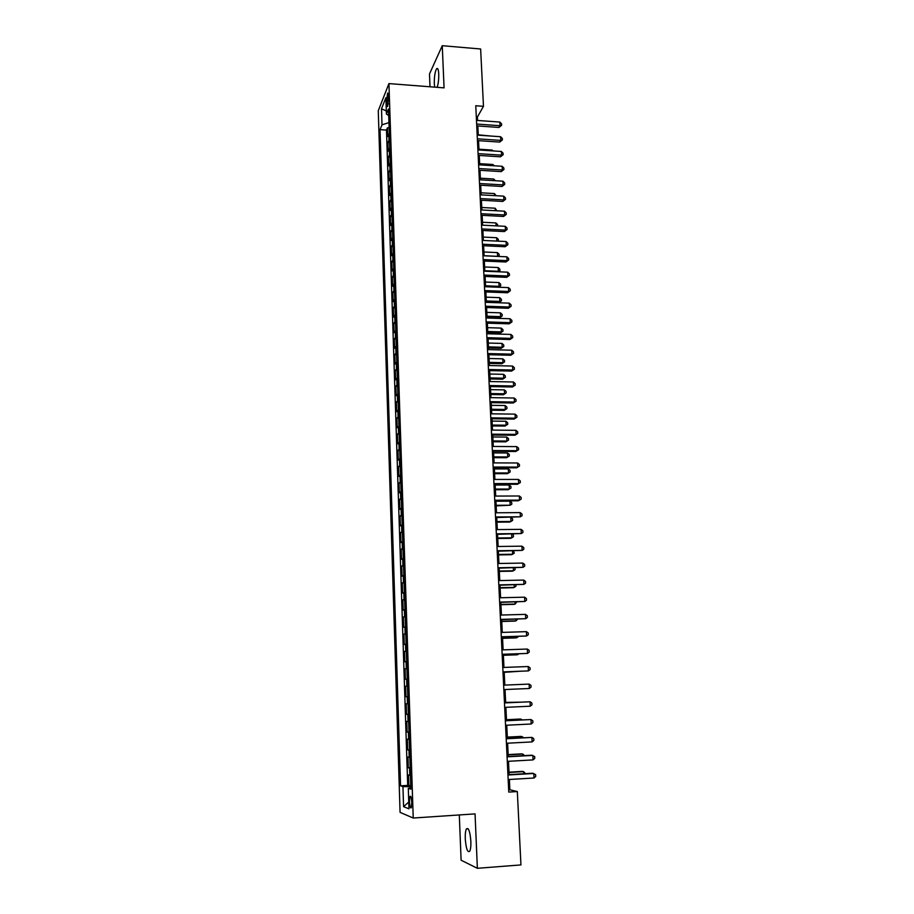 <?xml version="1.0" encoding="UTF-8"?>
<svg xmlns="http://www.w3.org/2000/svg" width="914" height="914" viewBox="0 0 914 914"><rect width="100%" height="100%" fill="white"/><g stroke="black" fill="none" stroke-linecap="round" stroke-linejoin="round"><path stroke-width="1.37" d="M470.859 841.268C470.024 831.432 468.551 827.307 466.426 828.929C465.5 830.757 465.123 834.082 465.272 838.903C466.083 848.718 467.557 852.842 469.705 851.277C470.63 849.437 471.007 846.101 470.859 841.268M437.155 87.333C438.32 83.745 438.857 79.29 438.743 73.965C438.457 69.395 437.737 67.67 436.584 68.801C434.995 71.749 434.241 76.65 434.299 83.494L434.71 87.15M411.803 802.515C411.471 797.602 410.854 795.568 409.963 796.425L409.449 801.635C409.78 806.536 410.397 808.57 411.289 807.736L411.803 802.515M459.296 814.957L461.113 860.211L477.371 868.3L520.946 864.918L517.324 791.547L509.863 789.776L509.372 779.493M378.27 110.72L400.069 812.375L413.231 818.03L388.941 83.597L378.27 110.72M388.941 83.597L444.067 87.87L442.262 45.7L429.489 73.977L430.003 86.784M389.307 133.364L387.73 136.54L387.445 127.8L389.124 127.914M389.501 139.236L387.924 142.378L389.604 142.493M387.924 142.378L388.21 151.164L389.787 148.068M390.278 162.841L388.69 165.868L388.404 157.037L390.095 157.151M390.769 177.693L389.17 180.652L388.884 171.775L390.575 171.878M391.261 192.614L389.65 195.493L389.364 186.582L391.055 186.673M391.752 207.627L390.141 210.426L389.844 201.457L391.546 201.548M392.243 222.708L390.632 225.427L390.335 216.424L392.037 216.504M392.746 237.869L391.123 240.508L390.826 231.459L392.529 231.539M393.237 253.109L391.615 255.669L391.318 246.563L393.031 246.643M393.751 268.419L392.106 270.91L391.809 261.758L393.534 261.827M394.254 283.82L392.609 286.231L392.312 277.022L394.025 277.091M394.757 299.301L393.111 301.62L392.803 292.377L394.54 292.434M395.271 314.862L393.614 317.101L393.306 307.801L395.042 307.858M395.785 330.502L394.117 332.65L393.808 323.316L395.545 323.362M396.299 346.223L394.631 348.291L394.322 338.9L396.059 338.945M396.825 362.035L395.145 364.012L394.837 354.575L396.573 354.621M397.339 377.928L395.659 379.824L395.339 370.33L397.099 370.364M397.864 393.9L396.173 395.705L395.865 386.165L397.613 386.199M398.39 409.963L396.687 411.677L396.379 402.08L398.138 402.114M398.927 426.107L397.213 427.741L396.904 418.086L398.664 418.109M399.464 442.342L397.739 443.873L397.419 434.184L399.19 434.196M400.001 458.657L398.264 460.108L397.956 450.362L399.726 450.362M400.538 475.063L398.801 476.423L398.481 466.62L400.252 466.62M401.075 491.561L399.338 492.817L399.018 482.969L400.789 482.969M401.623 508.15L399.875 509.315L399.544 499.41L401.337 499.398M402.171 524.819L400.412 525.893L400.081 515.93L401.874 515.919M402.72 541.591L400.949 542.562L400.629 532.554L402.423 532.531M403.268 558.443L401.497 559.322L401.166 549.257L402.971 549.234M403.828 575.397L402.046 576.174L401.714 566.052L403.52 566.017M404.388 592.443L402.594 593.117L402.263 582.938L404.079 582.904M404.948 609.581L403.154 610.152L402.823 599.915L404.639 599.87M405.519 626.81L403.714 627.278L403.371 616.984L405.199 616.939M406.09 644.13L404.274 644.496L403.931 634.156L405.759 634.099M406.661 661.553L404.833 661.816L404.502 651.419L406.33 651.351M407.233 679.079L405.405 679.228L405.062 668.774L406.901 668.705M407.815 696.697L405.976 696.742L405.633 686.22L407.473 686.151L406.89 686.14L406.65 679.113M405.976 696.742L407.815 696.662M408.044 703.769L406.204 703.769L406.547 714.348L408.398 714.268M408.627 721.523L406.776 721.42L407.118 732.057L408.969 731.965M409.221 739.38L407.358 739.163L407.701 749.857L409.563 749.766M409.803 757.329L407.941 757.009L408.284 767.76L410.146 767.657M477.576 120.454L477.405 117.026L483.472 106.321L475.771 105.738L508.767 792.084L517.324 791.547M386.645 100.494L386.759 103.762C386.873 106.127 387.182 107.007 387.685 106.401L388.496 95.879C388.381 93.525 388.073 92.645 387.582 93.251L386.645 100.494L388.61 100.643M410.809 787.948L408.307 788.348L410.854 789.17L388.507 108.96L386.416 114.056L388.724 115.552M408.307 788.348L408.969 808.821L403.577 806.662L402.937 786.611L400.549 785.834L380.03 129.651L382.006 124.83L381.504 108.789L385.891 97.752L386.416 114.056M387.445 127.8L386.485 130.096L407.701 785.4L410.74 785.652M410.397 775.392L408.524 774.958L408.866 785.766M410.158 768.16L408.284 767.76M409.575 750.143L407.701 749.857M408.981 732.228L407.118 732.057M408.398 714.405L406.547 714.348M405.633 686.22L406.89 686.14M405.062 668.774L406.89 668.557M404.502 651.419L406.319 651.088M403.931 634.156L405.747 633.722M403.371 616.984L405.176 616.459M402.823 599.915L404.616 599.287M402.263 582.938L404.057 582.207M401.714 566.052L403.497 565.218M401.166 549.257L402.937 548.32M400.629 532.554L402.389 531.514M400.081 515.93L401.84 514.811M399.544 499.41L401.292 498.187M399.018 482.969L400.755 481.655M398.481 466.62L400.206 465.215M397.956 450.362L399.669 448.854M397.419 434.184L399.144 432.585M396.904 418.086L398.607 416.407M396.379 402.08L398.081 400.309M395.865 386.165L397.556 384.303M395.339 370.33L397.03 368.376M394.837 354.575L396.505 352.541M394.322 338.9L395.991 336.786M393.808 323.316L395.476 321.111M393.306 307.801L394.962 305.516M392.803 292.377L394.46 290.001M392.312 277.022L393.945 274.577M391.809 261.758L393.443 259.222M391.318 246.563L392.94 243.958M390.826 231.459L392.437 228.763M390.335 216.424L391.946 213.648M389.844 201.457L391.455 198.612M389.364 186.582L390.964 183.657M388.884 171.775L390.472 168.77M388.404 157.037L389.981 153.963M442.262 45.7L480.638 48.99L483.472 106.321M477.371 868.3L475.052 813.894L413.231 818.03M509.132 774.615L508.492 761.293M508.264 756.518L507.624 743.208M507.396 738.512L506.756 725.213M506.527 720.609L505.888 707.322M505.671 702.809L505.031 689.533M504.814 685.1L504.185 671.904M503.968 667.437L503.34 654.367M503.123 649.865L502.494 636.944M502.277 632.397L501.66 619.601M501.432 615.031L500.826 602.36M500.598 597.756L499.992 585.211M499.775 580.573L499.17 568.165M498.953 563.481L498.358 551.211M498.13 546.492L497.547 534.336M497.319 529.594L496.736 517.564M496.508 512.777L495.925 500.883M495.696 496.062L495.125 484.294M494.897 479.439L494.337 467.785M494.097 462.907L493.537 451.367M493.297 446.455L492.749 435.041M492.509 430.094L491.972 418.806M491.732 413.825L491.184 402.651M490.944 397.647L490.418 386.588M490.167 381.549L489.641 370.604M489.401 365.531L488.876 354.701M488.624 349.605L488.11 338.888M487.859 333.77L487.356 323.168M487.105 318.003L486.602 307.515M486.351 302.328L485.848 291.954M485.597 286.733L485.094 276.462M484.843 271.23L484.351 261.061M484.1 255.794L483.62 245.74M483.357 240.439L482.878 230.499M482.626 225.175L482.146 215.327M481.895 209.98L481.415 200.246M481.164 194.865L480.695 185.234M480.433 179.83L479.976 170.301M479.713 164.874L479.256 155.449M478.993 149.999L478.548 140.665M478.285 135.192L477.839 125.961M476.308 116.946L477.405 117.026M508.652 789.856L509.863 789.776M388.953 122.602L382.006 124.83M386.485 130.096L380.03 129.651M407.701 785.4L400.549 785.834M402.937 786.611L410.774 786.646M386.325 110.982L381.504 108.789M403.577 806.662L408.752 802.046M476.742 125.881L498.953 127.446L500.027 125.709L476.651 124.053M499.832 122.053L501.535 123.813L501.615 125.275L500.027 125.709L499.832 122.053L476.48 120.385M501.615 125.275L498.953 127.446M491.515 136.095L478.262 134.815M477.451 140.585L499.718 142.093L500.792 140.402L477.359 138.802M500.598 136.723L502.312 138.471L502.38 139.933L500.792 140.402L500.598 136.723L477.188 135.112M502.38 139.933L499.718 142.093M478.159 155.369L500.484 156.808L501.558 155.163L478.079 153.632M501.363 151.461L503.077 153.198L503.157 154.672L501.558 155.163L501.363 151.461L477.896 149.919M503.157 154.672L500.484 156.808M478.867 170.233L501.249 171.615L502.334 169.993L478.787 168.542M502.14 166.279L503.854 168.005L503.934 169.49L502.334 169.993L502.14 166.279L478.616 164.806M503.934 169.49L501.249 171.615M479.587 185.165L502.026 186.479L503.111 184.914L479.507 183.52M502.917 181.178L504.631 182.891L504.711 184.377L503.111 184.914L502.917 181.178L479.324 179.761M504.711 184.377L502.026 186.479M492.258 150.867L492.212 150.079L478.959 149.199M492.212 150.079L493.046 150.913M493.012 165.708L492.943 164.497L479.656 163.663M492.943 164.497L494.223 165.788M493.766 180.629L493.674 179.007L480.353 178.207M493.674 179.007L495.365 180.721M494.52 195.63L494.417 193.574L481.061 192.808M494.417 193.574L496.131 195.722M480.307 200.177L502.803 201.434L503.888 199.903L480.238 198.578M503.694 196.144L505.419 197.847L505.499 199.343L503.888 199.903L503.694 196.144L480.056 194.808M505.499 199.343L502.803 201.434M495.285 210.7L495.159 208.221L481.769 207.489M495.159 208.221L496.896 210.791M481.038 215.27L503.58 216.458L504.677 214.973L480.958 213.716M504.482 211.191L506.207 212.882L506.287 214.39L504.677 214.973L504.482 211.191L480.775 209.923M506.287 214.39L503.58 216.458M496.051 225.849L495.902 222.936L482.478 222.251M495.902 222.936L497.593 224.57L497.662 225.929M481.769 230.442L504.357 231.562L505.465 230.111L481.689 228.923M505.271 226.318L506.996 227.997L507.076 229.517L505.465 230.111L505.271 226.318L481.507 225.118M507.076 229.517L504.357 231.562M496.816 241.079L496.645 237.731L483.198 237.08M496.645 237.731L498.347 239.354L498.187 241.147M498.416 240.839L497.662 241.125M482.501 245.683L505.145 246.746L506.253 245.34L482.432 244.221M506.059 241.525L507.796 243.193L507.876 244.712L506.253 245.34L506.059 241.525L482.249 240.393M507.876 244.712L505.145 246.746M484.1 255.726L497.582 256.331L497.399 252.595L483.917 251.99M497.536 256.388L499.181 255.703L498.45 256.434M497.399 252.595L499.101 254.206L499.181 255.703M483.232 261.016L505.945 261.998L507.053 260.639L483.163 259.599M506.859 256.811L508.595 258.456L508.675 259.987L507.053 260.639L506.859 256.811L482.98 255.749M508.675 259.987L505.945 261.998M484.82 270.727L498.347 271.298L498.153 267.539L484.637 266.968M497.947 271.766L499.935 270.635L498.518 271.789M498.153 267.539L499.855 269.139L499.935 270.635M483.974 276.416L506.733 277.342L507.853 276.028L483.906 275.045M507.658 272.166L509.395 273.812L509.475 275.343L507.853 276.028L507.658 272.166L483.723 271.172M509.475 275.343L506.733 277.342M485.551 285.808L499.101 286.333L498.907 282.563L485.368 282.038M498.347 287.225L500.701 285.659L498.587 287.236M498.907 282.563L500.621 284.151L500.701 285.659M484.717 291.909L507.544 292.766L508.664 291.486L484.66 290.583M508.458 287.613L510.206 289.235L510.286 290.789L508.664 291.486L508.458 287.613L484.466 286.699M510.286 290.789L507.544 292.766M486.339 302.214L498.793 302.66L499.867 301.449L499.672 297.667L486.099 297.164M486.282 300.969L499.867 301.449L501.466 300.752L498.793 302.66M499.672 297.667L501.386 299.232L501.466 300.752M485.471 307.481L508.344 308.258L509.475 307.035L485.403 306.201M509.269 303.14L511.017 304.75L511.097 306.304L509.475 307.035L509.269 303.14L485.22 302.294M511.097 306.304L508.344 308.258M487.071 317.409L499.558 317.809L500.632 316.644L500.438 312.839L486.831 312.382M487.013 316.198L500.632 316.644L502.232 315.913L499.558 317.809M500.438 312.839L502.163 314.393L502.232 315.913M486.225 323.122L509.155 323.842L510.286 322.665L486.157 321.899M510.081 318.746L511.84 320.346L511.92 321.911L510.286 322.665L510.081 318.746L485.974 317.969M511.92 321.911L509.155 323.842M487.813 332.673L500.324 333.039L501.409 331.908L501.215 328.092L487.573 327.669M487.756 331.508L501.409 331.908L503.008 331.165L500.324 333.039M501.215 328.092L502.929 329.634L503.008 331.165M486.979 338.866L509.966 339.505L511.109 338.374L486.922 337.689M510.903 334.433L512.651 336.021L512.743 337.586L511.109 338.374L510.903 334.433L486.728 333.736M512.743 337.586L509.966 339.505M488.556 348.017L501.101 348.348L502.186 347.263L501.992 343.413L488.316 343.047M488.499 346.897L502.186 347.263L503.785 346.486L501.101 348.348M501.992 343.413L503.705 344.955L503.785 346.486M487.733 354.678L510.777 355.249L511.931 354.164L487.688 353.558M511.726 350.211L513.485 351.776L513.565 353.352L511.931 354.164L511.726 350.211L487.493 349.582M513.565 353.352L510.777 355.249M489.298 363.441L501.866 363.726L502.963 362.687L502.769 358.825L489.059 358.494M489.241 362.367L502.963 362.687L504.574 361.887L501.866 363.726M502.769 358.825L504.494 360.344L504.574 361.887M488.499 370.581L511.6 371.084L512.754 370.033L488.453 369.507M512.548 366.057L514.308 367.611L514.399 369.199L512.754 370.033L512.548 366.057L488.259 365.509M514.399 369.199L511.6 371.084M490.041 378.944L502.654 379.196L503.74 378.202L503.545 374.317L489.813 374.02M489.995 377.916L503.74 378.202L505.362 377.368L502.654 379.196M503.545 374.317L505.282 375.825L505.362 377.368M489.276 386.565L512.434 386.988L513.588 385.994L489.219 385.537M513.382 381.995L515.142 383.537L515.233 385.137L513.588 385.994L513.382 381.995L489.024 381.526M515.233 385.137L512.434 386.988M490.795 394.517L503.431 394.734L504.528 393.785L504.334 389.878L490.555 389.638M490.749 393.557L504.528 393.785L506.15 392.94L503.431 394.734M504.334 389.878L506.07 391.375L506.15 392.94M490.041 402.64L513.257 402.994L514.422 402.046L489.995 401.669M514.216 398.024L515.987 399.544L516.067 401.155L514.422 402.046L514.216 398.024L489.801 397.624M516.067 401.155L513.257 402.994M491.549 410.18L504.22 410.363L505.328 409.461L505.122 405.53L491.321 405.325M491.504 409.266L505.328 409.461L506.939 408.581L504.22 410.363M505.122 405.53L506.859 407.016L506.939 408.581M490.818 418.795L514.091 419.069L515.268 418.178L490.772 417.869M515.05 414.133L516.833 415.642L516.913 417.252L515.268 418.178L515.05 414.133L490.578 413.814M516.913 417.252L514.091 419.069M492.315 425.935L505.008 426.061L506.116 425.204L505.922 421.263L492.075 421.103M492.269 425.056L506.116 425.204L507.738 424.302L505.008 426.061M505.922 421.263L507.658 422.725L507.738 424.302M491.595 435.03L514.936 435.235L516.113 434.39L491.561 434.173M515.896 430.323L517.678 431.819L517.758 433.442L516.113 434.39L515.896 430.323L491.366 430.083M517.758 433.442L514.936 435.235M493.08 441.759L505.808 441.85L506.916 441.039L506.722 437.075L492.84 436.961M493.034 440.936L506.916 441.039L508.55 440.114L505.808 441.85M506.722 437.075L508.47 438.526L508.55 440.114M492.383 451.367L515.782 451.493L516.958 450.693L492.349 450.556M516.741 446.615L518.524 448.089L518.615 449.722L516.958 450.693L516.741 446.615L492.143 446.455M518.615 449.722L515.782 451.493M493.846 457.663L506.607 457.72L507.727 456.966L507.521 452.978L493.617 452.898M493.811 456.897L507.727 456.966L509.349 456.006L506.607 457.72M507.521 452.978L509.269 454.407L509.349 456.006M493.172 467.785L516.627 467.831L517.815 467.088L493.137 467.031M517.598 462.975L519.381 464.449L519.472 466.083L517.815 467.088L517.598 462.975L492.943 462.895M519.472 466.083L516.627 467.831M494.611 473.658L507.407 473.669L508.538 472.961L508.333 468.951L494.383 468.928M494.577 472.938L508.538 472.961L510.161 471.978L507.407 473.669M508.333 468.951L510.081 470.379L510.161 471.978M493.971 484.294L517.484 484.271L518.672 483.563L493.937 483.586M518.455 479.439L520.249 480.89L520.329 482.535L518.672 483.563L518.455 479.439L493.731 479.439M495.388 489.733L508.218 489.71L509.349 489.047L509.144 485.014L495.159 485.037M495.354 489.07L509.349 489.047L510.983 488.03L510.903 486.419L509.144 485.014M494.76 500.883L518.341 500.781L519.529 500.141L494.737 500.244M519.323 495.982L521.117 497.422L521.197 499.078L519.529 500.141L519.323 495.982L494.531 496.074M496.165 505.899L510.161 505.214L509.955 501.169L495.948 501.226M496.142 505.293L510.161 505.214L511.806 504.174L511.714 502.563L509.955 501.169M495.571 517.575L520.397 516.798L495.537 516.981M520.18 512.617L521.985 514.045L522.065 515.713L520.397 516.798L520.18 512.617L495.342 512.788M496.953 522.145L509.841 522.043L510.983 521.471L510.777 517.461M496.93 521.586L510.983 521.471L512.628 520.397L512.548 518.775L510.857 517.461M496.371 534.359L521.277 533.548L496.348 533.822M521.06 529.355L522.854 530.748L522.945 532.428L521.277 533.548L521.06 529.355L496.142 529.606M497.742 538.483L510.663 538.335L511.817 537.809L511.623 534.187M497.719 537.98L511.817 537.809L513.451 536.712L513.371 535.078L512.206 534.176M497.182 551.222L522.157 550.388L497.159 550.742M521.928 546.172L523.733 547.555L523.825 549.245L522.157 550.388L521.928 546.172L496.953 546.503M498.53 554.901L511.486 554.707L512.64 554.238L512.48 551.005M498.518 554.455L512.64 554.238L514.285 553.119L513.565 550.982M498.004 568.188L523.037 567.32L497.981 567.765M522.819 563.081L524.625 564.452L524.716 566.143L523.037 567.32L522.819 563.081L497.776 563.504M499.33 571.41L512.32 571.17L513.474 570.759L513.337 567.914M499.318 571.022L513.474 570.759L515.13 569.605L514.959 567.88M498.816 585.246L523.928 584.354L498.804 584.88M523.699 580.082L525.516 581.441L525.607 583.143L523.928 584.354L523.699 580.082L498.598 580.596M500.129 588.01L513.154 587.725L514.319 587.359L514.194 584.914M500.118 587.668L514.319 587.359L515.964 586.182L515.907 584.88M499.65 602.395L524.819 601.469L499.627 602.086M524.59 597.185L526.407 598.521L526.498 600.235L524.819 601.469L524.59 597.185L499.421 597.779M500.941 604.691L513.988 604.371L515.165 604.051L515.062 602.006M500.929 604.405L515.165 604.051L516.776 601.972M500.472 619.635L525.71 618.687L500.461 619.395M525.481 614.368L527.309 615.693L527.401 617.418L525.71 618.687L525.481 614.368L500.255 615.065M501.752 621.474L514.833 621.097L516.01 620.835L515.93 619.201M501.74 621.246L516.01 620.835L517.644 619.155M501.306 636.978L526.613 635.995L501.295 636.795M526.384 631.654L528.212 632.956L528.303 634.693L526.613 635.995L526.384 631.654L501.089 632.442M502.563 638.338L515.679 637.915L516.856 637.709L516.798 636.487M502.551 638.166L516.856 637.709L518.524 636.441M502.14 654.413L527.515 653.407L502.14 654.298M527.298 649.043L529.126 650.322L529.217 652.07L527.515 653.407L527.298 649.043L501.923 649.911M503.374 655.292L516.524 654.824L517.712 654.675L517.678 653.864M503.374 655.178L517.712 654.675L518.798 653.83M502.986 671.95L528.429 670.91L502.986 671.893M528.201 666.523L530.04 667.791L530.131 669.539L528.429 670.91L528.201 666.523L502.769 667.483M504.197 672.338L518.558 671.344M504.197 672.293L519.095 671.322M503.625 685.146L529.115 684.095L529.355 688.505L503.831 689.579M529.115 684.095L530.954 685.351L531.045 687.111L529.355 688.505M504.471 702.923L530.04 701.769L530.269 706.202L504.688 707.379M504.471 702.866L530.04 701.769L531.879 703.003L531.971 704.774L530.269 706.202M520.123 702.169L505.648 702.398M520.603 702.146L505.659 702.455M505.339 720.792L530.965 719.547L531.194 724.002L505.545 725.27M505.328 720.678L530.965 719.547L532.816 720.758L532.908 722.54L531.194 724.002M521.014 719.912L520.98 719.124L519.758 719.067L506.493 719.706M522.111 719.855L520.98 719.124L506.493 719.821M506.196 738.763L531.902 737.415L532.131 741.905L506.413 743.265M506.185 738.581L531.902 737.415L533.742 738.615L533.845 740.409L532.131 741.905M521.917 737.758L521.86 736.524L520.637 736.421L507.327 737.107M523.631 737.667L521.86 736.524L507.339 737.278M507.064 756.826L532.839 755.398L533.068 759.9L507.281 761.362M507.053 756.586L531.548 755.215L534.69 756.575L534.781 758.369L533.068 759.9M522.819 755.707L522.739 754.027L521.517 753.867L508.173 754.598M524.579 755.604L522.739 754.027L508.184 754.838M507.944 775.003L533.776 773.473L534.016 778.008L508.161 779.562M507.921 774.695L532.474 773.233L535.638 774.626L535.73 776.443L534.016 778.008M523.733 773.758L523.631 771.633L522.397 771.405L509.018 772.193M525.493 773.655L523.631 771.633L509.029 772.49M388.987 139.922L388.793 134.05M409.803 775.301L409.563 768.08M409.209 757.272L408.981 750.086M408.627 739.335L408.398 732.194M408.044 721.512L407.815 714.405M407.461 703.78L407.233 696.708M406.307 668.602L406.079 661.622M405.736 651.168L405.508 644.221M405.165 633.825L404.948 626.913M404.605 616.584L404.376 609.707M404.045 599.424L403.817 592.592M403.485 582.367L403.257 575.569M402.925 565.4L402.708 558.648M402.377 548.526L402.16 541.808M401.829 531.742L401.612 525.059M401.28 515.062L401.063 508.401M400.732 498.461L400.515 491.846M400.195 481.941L399.978 475.36M399.658 465.523L399.441 458.977M399.121 449.185L398.904 442.673M398.584 432.939L398.378 426.461M398.058 416.773L397.853 410.34M397.533 400.698L397.327 394.3M397.007 384.714L396.802 378.339M396.493 368.81L396.276 362.47M395.968 352.987L395.762 346.68M395.454 337.243L395.248 330.971M394.939 321.591L394.734 315.353M394.437 306.019L394.231 299.803M393.923 290.526L393.717 284.345M393.42 275.114L393.214 268.967M392.917 259.782L392.712 253.669M392.414 244.518L392.22 238.44M391.923 229.345L391.718 223.302M391.421 214.253L391.226 208.232M390.929 199.229L390.735 193.242M390.449 184.285L390.244 178.333M389.958 169.421L389.764 163.503M389.467 154.637L389.284 148.742M388.347 103.876L386.759 103.762M468.174 828.804L466.426 828.929M437.84 68.904L436.584 68.801M410.729 796.368L409.963 796.425"/></g></svg>
